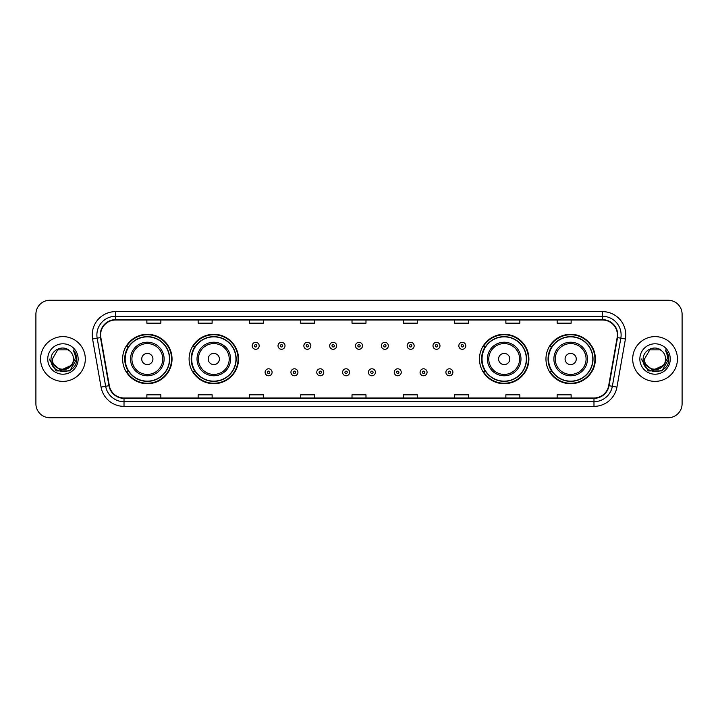 <?xml version="1.0" encoding="UTF-8"?>
<svg xmlns="http://www.w3.org/2000/svg" width="718" height="718" viewBox="0 0 718 718"><rect width="100%" height="100%" fill="white"/><g stroke="black" fill="none" stroke-linecap="round" stroke-linejoin="round"><path stroke-width="1.08" d="M545.958 359A24.708 24.708 0 0 0 570.666 383.708A24.708 24.708 0 0 0 595.384 359A24.708 24.708 0 0 0 570.666 334.292A24.708 24.708 0 0 0 545.958 359M479.471 359A24.708 24.708 0 0 0 504.189 383.708A24.708 24.708 0 0 0 528.897 359A24.708 24.708 0 0 0 504.189 334.292A24.708 24.708 0 0 0 479.471 359M189.103 359A24.708 24.708 0 0 0 213.811 383.708A24.708 24.708 0 0 0 238.529 359A24.708 24.708 0 0 0 213.811 334.292A24.708 24.708 0 0 0 189.103 359M122.616 359A24.708 24.708 0 0 0 147.334 383.708A24.708 24.708 0 0 0 172.042 359A24.708 24.708 0 0 0 147.334 334.292A24.708 24.708 0 0 0 122.616 359M128.549 371.592A22.608 22.608 0 0 1 128.549 346.408M195.027 371.592A22.608 22.608 0 0 1 195.027 346.408M485.404 371.592A22.608 22.608 0 0 1 485.404 346.408M551.882 371.592A22.608 22.608 0 0 1 551.882 346.408M35.9 314.242L35.9 403.758A13.983 13.983 0 0 0 49.883 417.741L668.117 417.741A13.983 13.983 0 0 0 682.1 403.758L682.1 314.242A13.983 13.983 0 0 0 668.117 300.259L49.883 300.259A13.983 13.983 0 0 0 35.9 314.242L35.9 403.758M40.558 359A22.384 22.384 0 0 0 62.942 381.384A22.384 22.384 0 0 0 85.316 359A22.384 22.384 0 0 0 62.942 336.616A22.384 22.384 0 0 0 40.558 359A22.384 22.384 0 0 0 62.942 381.384A22.384 22.384 0 0 0 85.316 359A22.384 22.384 0 0 0 62.942 336.616A22.384 22.384 0 0 0 40.558 359M632.684 359A22.384 22.384 0 0 0 655.058 381.384A22.384 22.384 0 0 0 677.442 359A22.384 22.384 0 0 0 655.058 336.616A22.384 22.384 0 0 0 632.684 359A22.384 22.384 0 0 0 655.058 381.384A22.384 22.384 0 0 0 677.442 359A22.384 22.384 0 0 0 655.058 336.616A22.384 22.384 0 0 0 632.684 359M100.61 334.938A14.916 14.916 0 0 1 115.535 320.022L602.465 320.022A14.916 14.916 0 0 1 617.157 337.532L608.676 385.647A14.916 14.916 0 0 1 593.983 397.978L124.017 397.978A14.916 14.916 0 0 1 109.324 385.647L100.843 337.532A14.916 14.916 0 0 1 100.61 334.938M100.242 334.938A15.293 15.293 0 0 0 100.475 337.595L108.957 385.71A15.293 15.293 0 0 0 124.017 398.346L593.983 398.346A15.293 15.293 0 0 0 609.043 385.71L617.525 337.595A15.293 15.293 0 0 0 602.465 319.654L115.535 319.654A15.293 15.293 0 0 0 100.242 334.938M92.577 338.995A23.308 23.308 0 0 1 115.535 311.63L602.465 311.63A23.308 23.308 0 0 1 625.423 338.995L616.941 387.11A23.308 23.308 0 0 1 593.983 406.37L124.017 406.37A23.308 23.308 0 0 1 101.058 387.11L92.577 338.995L97.163 338.178A18.65 18.65 0 0 1 115.535 316.297L602.465 316.297A18.65 18.65 0 0 1 620.837 338.178L612.346 386.293A18.65 18.65 0 0 1 593.983 401.703L124.017 401.703A18.65 18.65 0 0 1 105.654 386.293L97.163 338.178A18.65 18.65 0 0 1 96.885 334.938M668.117 300.259L49.883 300.259M49.883 417.741L668.117 417.741M682.1 403.758L682.1 314.242M609.043 385.71L612.346 386.293L620.837 338.178L625.423 338.995M352.008 320.022L352.008 323.181L365.992 323.181L365.992 320.022M300.716 320.022L300.716 323.181L314.708 323.181L314.708 320.022M249.433 320.022L249.433 323.181L263.425 323.181L263.425 320.022M198.15 320.022L198.15 323.181L212.133 323.181L212.133 320.022M146.867 320.022L146.867 323.181L160.85 323.181L160.85 320.022M403.292 320.022L403.292 323.181L417.284 323.181L417.284 320.022M454.575 320.022L454.575 323.181L468.567 323.181L468.567 320.022M505.867 320.022L505.867 323.181L519.85 323.181L519.85 320.022M557.15 320.022L557.15 323.181L571.133 323.181L571.133 320.022M365.992 397.978L365.992 394.819L352.008 394.819L352.008 397.978M314.708 397.978L314.708 394.819L300.716 394.819L300.716 397.978M263.425 397.978L263.425 394.819L249.433 394.819L249.433 397.978M212.133 397.978L212.133 394.819L198.15 394.819L198.15 397.978M160.85 397.978L160.85 394.819L146.867 394.819L146.867 397.978M417.284 397.978L417.284 394.819L403.292 394.819L403.292 397.978M468.567 397.978L468.567 394.819L454.575 394.819L454.575 397.978M519.85 397.978L519.85 394.819L505.867 394.819L505.867 397.978M571.133 397.978L571.133 394.819L557.15 394.819L557.15 397.978M71.019 365.767C65.419 373.333 51.858 368.496 52.405 359C51.759 372.597 74.125 372.597 73.478 359C74.125 372.597 51.759 372.597 52.405 359L57.673 349.872L68.21 349.872L69.843 351.039C63.381 344.254 50.924 349.846 51.041 359C49.856 375.272 76.234 375.694 76.664 359.79L76.682 359C76.647 355.545 75.498 352.511 73.236 349.89C74.959 352.717 75.561 355.751 75.049 359L71.019 365.767A10.537 10.537 0 0 0 73.478 359C74.125 372.597 51.759 372.597 52.405 359L57.673 349.872M73.478 359A10.537 10.537 0 0 0 69.843 351.039M71.692 365.211L60.698 370.192L51.373 362.419M47.738 359A15.204 15.204 0 0 0 62.942 374.204A15.204 15.204 0 0 0 78.145 359A15.204 15.204 0 0 0 62.942 343.796A15.204 15.204 0 0 0 47.738 359M73.236 349.89L76.682 359.404L76.036 354.836L76.682 359.404L76.036 354.836L76.682 359.404L73.335 350.007L76.682 359.395L73.335 350.007L76.682 359L69.817 370.901L56.067 370.901L49.201 359M73.335 350.007L76.682 359.404M152.925 359A5.591 5.591 0 0 0 147.334 353.409A5.591 5.591 0 0 0 141.733 359A5.591 5.591 0 0 0 147.334 364.591A5.591 5.591 0 0 0 152.925 359M164.117 359A16.783 16.783 0 0 0 147.334 342.217A16.783 16.783 0 0 0 130.541 359A16.783 16.783 0 0 0 147.334 375.783A16.783 16.783 0 0 0 164.117 359A16.783 16.783 0 0 1 147.334 375.783A16.783 16.783 0 0 1 130.541 359M169.475 359A22.15 22.15 0 0 0 147.334 336.85A22.15 22.15 0 0 0 125.183 359A22.15 22.15 0 0 0 147.334 381.15A22.15 22.15 0 0 0 169.475 359M171.575 359A24.241 24.241 0 0 1 126.61 371.592L128.854 371.592A22.357 22.357 0 0 0 169.681 359.054A22.357 22.357 0 0 0 128.854 346.408L126.61 346.408A24.241 24.241 0 0 1 171.575 359M219.412 359A5.591 5.591 0 0 0 213.811 353.409A5.591 5.591 0 0 0 208.22 359A5.591 5.591 0 0 0 213.811 364.591A5.591 5.591 0 0 0 219.412 359M230.604 359A16.783 16.783 0 0 0 213.811 342.217A16.783 16.783 0 0 0 197.028 359A16.783 16.783 0 0 0 213.811 375.783A16.783 16.783 0 0 0 230.604 359A16.783 16.783 0 0 1 213.811 375.783A16.783 16.783 0 0 1 197.028 359M235.962 359A22.15 22.15 0 0 0 213.811 336.85A22.15 22.15 0 0 0 191.67 359A22.15 22.15 0 0 0 213.811 381.15A22.15 22.15 0 0 0 235.962 359M238.062 359A24.241 24.241 0 0 1 193.097 371.592L195.341 371.592A22.357 22.357 0 0 0 236.168 359.054A22.357 22.357 0 0 0 195.341 346.408L193.097 346.408A24.241 24.241 0 0 1 238.062 359M509.78 359A5.591 5.591 0 0 0 504.189 353.409A5.591 5.591 0 0 0 498.588 359A5.591 5.591 0 0 0 504.189 364.591A5.591 5.591 0 0 0 509.78 359M520.972 359A16.783 16.783 0 0 0 504.189 342.217A16.783 16.783 0 0 0 487.396 359A16.783 16.783 0 0 0 504.189 375.783A16.783 16.783 0 0 0 520.972 359A16.783 16.783 0 0 1 504.189 375.783A16.783 16.783 0 0 1 487.396 359M526.33 359A22.15 22.15 0 0 0 504.189 336.85A22.15 22.15 0 0 0 482.038 359A22.15 22.15 0 0 0 504.189 381.15A22.15 22.15 0 0 0 526.33 359M528.43 359A24.241 24.241 0 0 1 483.465 371.592L485.709 371.592A22.357 22.357 0 0 0 526.536 359.054A22.357 22.357 0 0 0 485.709 346.408L483.465 346.408A24.241 24.241 0 0 1 528.43 359M576.267 359A5.591 5.591 0 0 0 570.666 353.409A5.591 5.591 0 0 0 565.075 359A5.591 5.591 0 0 0 570.666 364.591A5.591 5.591 0 0 0 576.267 359M587.459 359A16.783 16.783 0 0 0 570.666 342.217A16.783 16.783 0 0 0 553.883 359A16.783 16.783 0 0 0 570.666 375.783A16.783 16.783 0 0 0 587.459 359A16.783 16.783 0 0 1 570.666 375.783A16.783 16.783 0 0 1 553.883 359M592.817 359A22.15 22.15 0 0 0 570.666 336.85A22.15 22.15 0 0 0 548.525 359A22.15 22.15 0 0 0 570.666 381.15A22.15 22.15 0 0 0 592.817 359M594.917 359A24.241 24.241 0 0 1 549.952 371.592L552.196 371.592A22.357 22.357 0 0 0 593.023 359.054A22.357 22.357 0 0 0 552.196 346.408L549.952 346.408A24.241 24.241 0 0 1 594.917 359M665.595 359C666.241 372.597 643.875 372.597 644.522 359L649.79 349.872L660.327 349.872L661.96 351.039C655.498 344.254 643.041 349.846 643.157 359C641.973 375.272 668.35 375.694 668.781 359.79L668.799 359C668.763 355.545 667.614 352.511 665.353 349.89C667.076 352.717 667.677 355.751 667.166 359L663.136 365.767A10.537 10.537 0 0 0 665.595 359C666.241 372.597 643.875 372.597 644.522 359C643.875 372.597 666.241 372.597 665.595 359A10.537 10.537 0 0 0 661.96 351.039M663.136 365.767C657.544 373.333 643.974 368.496 644.522 359M663.809 365.211L652.815 370.192L643.49 362.419M639.855 359A15.204 15.204 0 0 0 655.058 374.204A15.204 15.204 0 0 0 670.262 359A15.204 15.204 0 0 0 655.058 343.796A15.204 15.204 0 0 0 639.855 359M665.353 349.89L668.799 359.404L668.153 354.836L668.799 359.404L668.153 354.836L668.799 359.404L665.451 350.007L668.799 359.395L665.451 350.007L668.799 359L661.933 370.901L648.183 370.901L641.318 359M665.451 350.007L668.799 359.404M259.18 345.807A3.5 3.5 0 0 1 255.68 349.298A3.5 3.5 0 0 1 252.189 345.807A3.5 3.5 0 0 1 255.68 342.306A3.5 3.5 0 0 1 259.18 345.807A3.5 3.5 0 0 0 255.68 342.306A3.5 3.5 0 0 0 252.189 345.807M285.01 345.807A3.5 3.5 0 0 1 281.51 349.298A3.5 3.5 0 0 1 278.019 345.807A3.5 3.5 0 0 1 281.51 342.306A3.5 3.5 0 0 1 285.01 345.807A3.5 3.5 0 0 0 281.51 342.306A3.5 3.5 0 0 0 278.019 345.807M310.84 345.807A3.5 3.5 0 0 1 307.34 349.298A3.5 3.5 0 0 1 303.849 345.807A3.5 3.5 0 0 1 307.34 342.306A3.5 3.5 0 0 1 310.84 345.807A3.5 3.5 0 0 0 307.34 342.306A3.5 3.5 0 0 0 303.849 345.807M336.67 345.807A3.5 3.5 0 0 1 333.17 349.298A3.5 3.5 0 0 1 329.67 345.807A3.5 3.5 0 0 1 333.17 342.306A3.5 3.5 0 0 1 336.67 345.807A3.5 3.5 0 0 0 333.17 342.306A3.5 3.5 0 0 0 329.67 345.807M362.5 345.807A3.5 3.5 0 0 1 359 349.298A3.5 3.5 0 0 1 355.5 345.807A3.5 3.5 0 0 1 359 342.306A3.5 3.5 0 0 1 362.5 345.807A3.5 3.5 0 0 0 359 342.306A3.5 3.5 0 0 0 355.5 345.807M388.33 345.807A3.5 3.5 0 0 1 384.83 349.298A3.5 3.5 0 0 1 381.33 345.807A3.5 3.5 0 0 1 384.83 342.306A3.5 3.5 0 0 1 388.33 345.807A3.5 3.5 0 0 0 384.83 342.306A3.5 3.5 0 0 0 381.33 345.807M414.151 345.807A3.5 3.5 0 0 1 410.66 349.298A3.5 3.5 0 0 1 407.16 345.807A3.5 3.5 0 0 1 410.66 342.306A3.5 3.5 0 0 1 414.151 345.807A3.5 3.5 0 0 0 410.66 342.306A3.5 3.5 0 0 0 407.16 345.807M439.981 345.807A3.5 3.5 0 0 1 436.49 349.298A3.5 3.5 0 0 1 432.99 345.807A3.5 3.5 0 0 1 436.49 342.306A3.5 3.5 0 0 1 439.981 345.807A3.5 3.5 0 0 0 436.49 342.306A3.5 3.5 0 0 0 432.99 345.807M465.811 345.807A3.5 3.5 0 0 1 462.32 349.298A3.5 3.5 0 0 1 458.82 345.807A3.5 3.5 0 0 1 462.32 342.306A3.5 3.5 0 0 1 465.811 345.807A3.5 3.5 0 0 0 462.32 342.306A3.5 3.5 0 0 0 458.82 345.807M265.104 372.292A3.5 3.5 0 0 1 268.595 368.792A3.5 3.5 0 0 1 272.095 372.292A3.5 3.5 0 0 1 268.595 375.783A3.5 3.5 0 0 1 265.104 372.292A3.5 3.5 0 0 0 268.595 375.783A3.5 3.5 0 0 0 272.095 372.292M290.934 372.292A3.5 3.5 0 0 1 294.425 368.792A3.5 3.5 0 0 1 297.925 372.292A3.5 3.5 0 0 1 294.425 375.783A3.5 3.5 0 0 1 290.934 372.292A3.5 3.5 0 0 0 294.425 375.783A3.5 3.5 0 0 0 297.925 372.292M316.764 372.292A3.5 3.5 0 0 1 320.255 368.792A3.5 3.5 0 0 1 323.755 372.292A3.5 3.5 0 0 1 320.255 375.783A3.5 3.5 0 0 1 316.764 372.292A3.5 3.5 0 0 0 320.255 375.783A3.5 3.5 0 0 0 323.755 372.292M342.585 372.292A3.5 3.5 0 0 1 346.085 368.792A3.5 3.5 0 0 1 349.585 372.292A3.5 3.5 0 0 1 346.085 375.783A3.5 3.5 0 0 1 342.585 372.292A3.5 3.5 0 0 0 346.085 375.783A3.5 3.5 0 0 0 349.585 372.292M368.415 372.292A3.5 3.5 0 0 1 371.915 368.792A3.5 3.5 0 0 1 375.415 372.292A3.5 3.5 0 0 1 371.915 375.783A3.5 3.5 0 0 1 368.415 372.292A3.5 3.5 0 0 0 371.915 375.783A3.5 3.5 0 0 0 375.415 372.292M394.245 372.292A3.5 3.5 0 0 1 397.745 368.792A3.5 3.5 0 0 1 401.236 372.292A3.5 3.5 0 0 1 397.745 375.783A3.5 3.5 0 0 1 394.245 372.292A3.5 3.5 0 0 0 397.745 375.783A3.5 3.5 0 0 0 401.236 372.292M420.075 372.292A3.5 3.5 0 0 1 423.575 368.792A3.5 3.5 0 0 1 427.066 372.292A3.5 3.5 0 0 1 423.575 375.783A3.5 3.5 0 0 1 420.075 372.292A3.5 3.5 0 0 0 423.575 375.783A3.5 3.5 0 0 0 427.066 372.292M445.905 372.292A3.5 3.5 0 0 1 449.405 368.792A3.5 3.5 0 0 1 452.896 372.292A3.5 3.5 0 0 1 449.405 375.783A3.5 3.5 0 0 1 445.905 372.292A3.5 3.5 0 0 0 449.405 375.783A3.5 3.5 0 0 0 452.896 372.292M602.465 311.63L602.465 319.654M97.163 338.178L100.475 337.595M124.017 406.37L124.017 398.346M593.983 398.346L593.983 406.37M101.058 387.11L108.957 385.71M617.525 337.595L620.837 338.178M115.535 311.63L115.535 319.654M612.346 386.293L616.941 387.11M162.753 359A15.419 15.419 0 0 0 147.334 343.581A15.419 15.419 0 0 0 131.915 359A15.419 15.419 0 0 0 147.334 374.419A15.419 15.419 0 0 0 162.753 359M229.23 359A15.419 15.419 0 0 0 213.811 343.581A15.419 15.419 0 0 0 198.392 359A15.419 15.419 0 0 0 213.811 374.419A15.419 15.419 0 0 0 229.23 359M519.608 359A15.419 15.419 0 0 0 504.189 343.581A15.419 15.419 0 0 0 488.77 359A15.419 15.419 0 0 0 504.189 374.419A15.419 15.419 0 0 0 519.608 359M586.085 359A15.419 15.419 0 0 0 570.666 343.581A15.419 15.419 0 0 0 555.247 359A15.419 15.419 0 0 0 570.666 374.419A15.419 15.419 0 0 0 586.085 359M254.513 345.807A1.167 1.167 0 0 0 255.68 346.974A1.167 1.167 0 0 0 256.847 345.807A1.167 1.167 0 0 0 255.68 344.64A1.167 1.167 0 0 0 254.513 345.807M280.343 345.807A1.167 1.167 0 0 0 281.51 346.974A1.167 1.167 0 0 0 282.677 345.807A1.167 1.167 0 0 0 281.51 344.64A1.167 1.167 0 0 0 280.343 345.807M306.173 345.807A1.167 1.167 0 0 0 307.34 346.974A1.167 1.167 0 0 0 308.507 345.807A1.167 1.167 0 0 0 307.34 344.64A1.167 1.167 0 0 0 306.173 345.807M332.003 345.807A1.167 1.167 0 0 0 333.17 346.974A1.167 1.167 0 0 0 334.337 345.807A1.167 1.167 0 0 0 333.17 344.64A1.167 1.167 0 0 0 332.003 345.807M357.833 345.807A1.167 1.167 0 0 0 359 346.974A1.167 1.167 0 0 0 360.167 345.807A1.167 1.167 0 0 0 359 344.64A1.167 1.167 0 0 0 357.833 345.807M383.663 345.807A1.167 1.167 0 0 0 384.83 346.974A1.167 1.167 0 0 0 385.997 345.807A1.167 1.167 0 0 0 384.83 344.64A1.167 1.167 0 0 0 383.663 345.807M409.493 345.807A1.167 1.167 0 0 0 410.66 346.974A1.167 1.167 0 0 0 411.827 345.807A1.167 1.167 0 0 0 410.66 344.64A1.167 1.167 0 0 0 409.493 345.807M435.323 345.807A1.167 1.167 0 0 0 436.49 346.974A1.167 1.167 0 0 0 437.657 345.807A1.167 1.167 0 0 0 436.49 344.64A1.167 1.167 0 0 0 435.323 345.807M461.153 345.807A1.167 1.167 0 0 0 462.32 346.974A1.167 1.167 0 0 0 463.487 345.807A1.167 1.167 0 0 0 462.32 344.64A1.167 1.167 0 0 0 461.153 345.807M269.762 372.292A1.167 1.167 0 0 0 268.595 371.125A1.167 1.167 0 0 0 267.428 372.292A1.167 1.167 0 0 0 268.595 373.45A1.167 1.167 0 0 0 269.762 372.292M295.592 372.292A1.167 1.167 0 0 0 294.425 371.125A1.167 1.167 0 0 0 293.258 372.292A1.167 1.167 0 0 0 294.425 373.45A1.167 1.167 0 0 0 295.592 372.292M321.422 372.292A1.167 1.167 0 0 0 320.255 371.125A1.167 1.167 0 0 0 319.088 372.292A1.167 1.167 0 0 0 320.255 373.45A1.167 1.167 0 0 0 321.422 372.292M347.252 372.292A1.167 1.167 0 0 0 346.085 371.125A1.167 1.167 0 0 0 344.918 372.292A1.167 1.167 0 0 0 346.085 373.45A1.167 1.167 0 0 0 347.252 372.292M373.082 372.292A1.167 1.167 0 0 0 371.915 371.125A1.167 1.167 0 0 0 370.748 372.292A1.167 1.167 0 0 0 371.915 373.45A1.167 1.167 0 0 0 373.082 372.292M398.912 372.292A1.167 1.167 0 0 0 397.745 371.125A1.167 1.167 0 0 0 396.578 372.292A1.167 1.167 0 0 0 397.745 373.45A1.167 1.167 0 0 0 398.912 372.292M424.742 372.292A1.167 1.167 0 0 0 423.575 371.125A1.167 1.167 0 0 0 422.408 372.292A1.167 1.167 0 0 0 423.575 373.45A1.167 1.167 0 0 0 424.742 372.292M450.572 372.292A1.167 1.167 0 0 0 449.405 371.125A1.167 1.167 0 0 0 448.238 372.292A1.167 1.167 0 0 0 449.405 373.45A1.167 1.167 0 0 0 450.572 372.292"/></g></svg>
